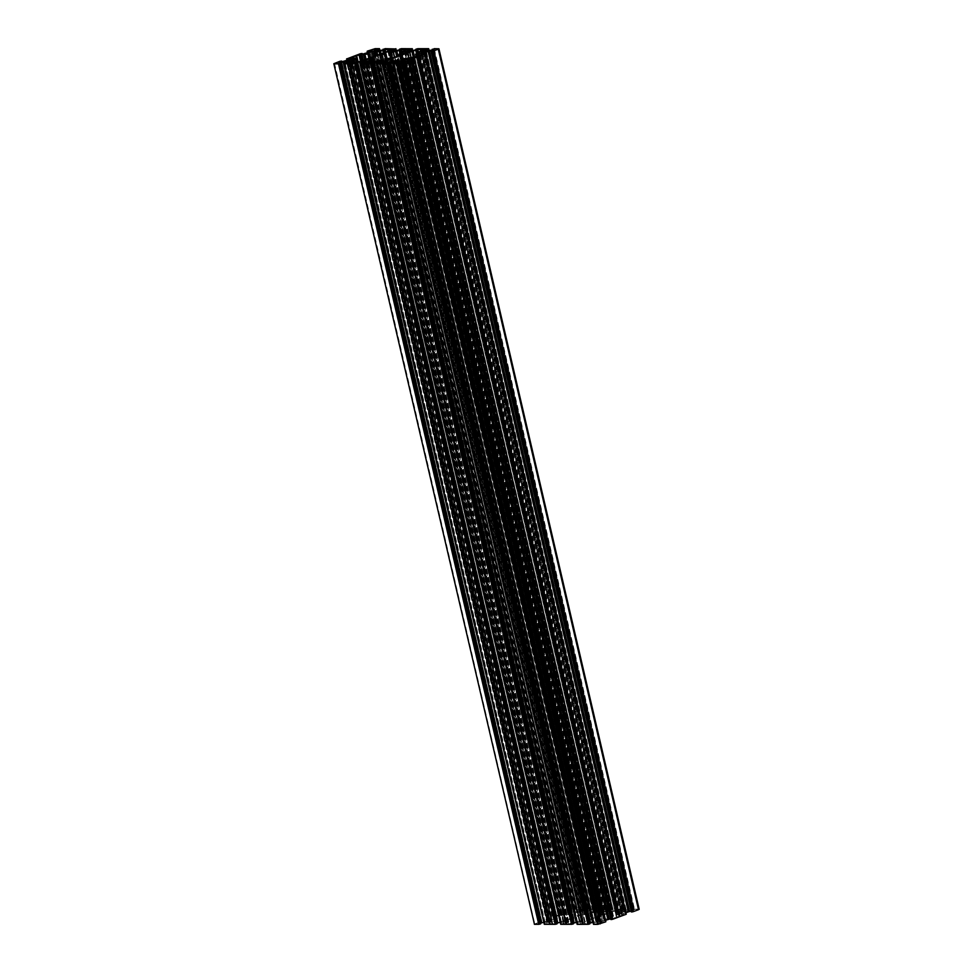 <?xml version="1.0" encoding="UTF-8"?>
<svg xmlns="http://www.w3.org/2000/svg" width="973" height="973" viewBox="0 0 973 973"><rect width="100%" height="100%" fill="white"/><g stroke="black" fill="none" stroke-linecap="round" stroke-linejoin="round"><path stroke-width="0.73" stroke-dasharray="4.87 3.65" d="M385.88 53.673L586.22 914.194L579.896 915.228L380.857 59.912M369.424 53.673L569.752 914.194L568.196 914.717L368.901 58.258M586.123 914.182A4.524 0.778 166.9 0 1 584.25 913.988A4.524 0.778 166.9 0 1 585.904 912.954A4.524 0.778 166.9 0 1 590.489 911.823A4.524 0.778 166.9 0 1 593.068 911.932A4.524 0.778 166.9 0 1 591.426 912.954A4.524 0.778 166.9 0 1 590.343 913.319L390.1 52.81M370.397 57.711L569.716 914.219A4.524 0.778 166.9 0 1 567.855 913.975A4.524 0.778 166.9 0 1 569.509 912.954A4.524 0.778 166.9 0 1 574.094 911.81A4.524 0.778 166.9 0 1 576.673 911.92A4.524 0.778 166.9 0 1 575.031 912.954A4.524 0.778 166.9 0 1 574.021 913.282L373.778 52.785M372.197 59.548L572.27 919.315L573.936 918.804L571.054 918.67L579.896 915.228M355.777 59.572L555.851 919.303L557.42 918.804L357.894 61.944M572.27 919.315A4.524 0.778 -13.1 0 0 565.435 920.543A4.524 0.778 -13.1 0 0 563.781 921.565A4.524 0.778 -13.1 0 0 566.359 921.674A4.524 0.778 -13.1 0 0 570.944 920.543A4.524 0.778 -13.1 0 0 571.808 920.19L371.552 59.681M555.851 919.303A4.524 0.778 -13.1 0 0 549.04 920.531A4.524 0.778 -13.1 0 0 547.385 921.565A4.524 0.778 -13.1 0 0 549.964 921.674A4.524 0.778 -13.1 0 0 554.561 920.531A4.524 0.778 -13.1 0 0 555.364 920.203L355.121 59.694M400.73 53.685L600.973 914.194L599.307 914.693L602.19 914.839L601.533 915.24L401.29 54.731M417.149 53.697L617.405 914.206L615.824 914.705L416.335 56.872M600.973 914.194A4.524 0.778 -13.1 0 0 607.821 912.966A4.524 0.778 -13.1 0 0 609.463 911.944A4.524 0.778 -13.1 0 0 606.884 911.823A4.524 0.778 -13.1 0 0 602.299 912.966A4.524 0.778 -13.1 0 0 601.448 913.319L401.411 53.734M617.405 914.206A4.524 0.778 -13.1 0 0 624.216 912.978A4.524 0.778 -13.1 0 0 625.858 911.944A4.524 0.778 -13.1 0 0 623.279 911.835A4.524 0.778 -13.1 0 0 618.694 912.978A4.524 0.778 -13.1 0 0 617.879 913.306L417.855 53.746M387.157 60.022L587.035 919.315L593.348 918.269L601.533 915.24M403.613 60.01L603.491 919.315L605.048 918.792L404.804 58.283M587.12 919.327A4.524 0.778 166.9 0 1 588.993 919.521A4.524 0.778 166.9 0 1 587.339 920.555A4.524 0.778 166.9 0 1 582.754 921.686A4.524 0.778 166.9 0 1 580.176 921.577A4.524 0.778 166.9 0 1 581.83 920.543A4.524 0.778 166.9 0 1 582.9 920.19L382.985 61.104M603.576 919.327A4.524 0.778 166.9 0 1 605.388 919.534A4.524 0.778 166.9 0 1 603.734 920.555A4.524 0.778 166.9 0 1 599.149 921.699A4.524 0.778 166.9 0 1 596.571 921.577A4.524 0.778 166.9 0 1 598.225 920.555A4.524 0.778 166.9 0 1 599.222 920.215L399.307 61.129M382.973 63.281L583.216 923.791L582.572 923.791L382.328 63.281M368.889 63.269L569.132 923.778L568.487 923.778A3.588 0.62 166.9 0 0 566.821 923.778L565.799 923.681L568.123 922.1L573.304 920.008L571.808 920.19M569.132 923.778L582.9 920.19M587.035 919.315L387.096 60.046L587.035 919.315M404.33 51.216L604.111 909.731L604.756 909.731A3.588 0.62 -13.1 0 0 606.422 909.731L607.456 909.828L605.121 911.409L599.952 913.501L601.448 913.319M604.111 909.731L590.343 913.319M420.166 55.425L620.701 915.678L619.242 916.384A3.588 0.62 -13.1 0 0 617.174 917.15L616.371 917.454L416.116 56.945M620.324 915.581L619.351 915.484L419.399 54.391L619.643 914.888M419.168 54.829L619.655 914.839M619.278 914.742L615.958 914.742M418.354 52.104L618.05 910.241L621.151 909.731A3.588 0.62 -13.1 0 0 622.817 909.731L623.839 909.84L621.516 911.409L616.505 913.44L617.879 913.306M618.05 910.241L617.308 910.509L417.624 52.372M416.359 52.846L616.031 910.874L617.308 910.509M616.031 910.874L613.416 911.409L414.668 57.334M385.393 63.281L585.162 921.747L613.416 911.409M585.162 921.747L584.518 922.112L384.663 63.281L584.882 923.791L599.222 920.215M384.238 63.209L584.518 922.112M584.226 922.647L583.581 923L383.508 63.221M382.717 63.281L582.839 923.28L583.581 923M583.216 923.791A3.588 0.62 166.9 0 1 584.882 923.791M603.491 919.315L403.576 60.022L603.491 919.315M408.113 58.283L608.356 918.792L605.048 918.792M608.356 918.792L609.524 918.646L409.28 58.137M413.659 57.443L613.914 917.953L609.524 918.646M613.914 917.953L616.371 917.454M366.043 63.817L566.286 924.326M360.557 63.768L560.764 924.289M560.801 924.265L360.655 63.732M363.78 63.196L563.622 922.234L363.72 63.209L563.659 922.295L566.237 922.404L560.874 924.131M563.476 923.778L363.233 63.269L563.622 922.234M563.124 922.307L560.971 922.307L361.092 63.403M560.266 922.368L560.971 922.307M356.398 63.269L556.957 923.073M556.52 923.219L555.547 923.584L355.34 63.269M355.194 63.269L555.547 923.584M555.437 923.778L557.079 923.778M549.891 924.277L349.648 63.804M344.162 63.756L544.406 924.265L344.26 63.719M547.312 922.307L347.385 63.184L547.264 922.295L549.842 922.404L544.43 924.107L344.223 63.732M547.264 922.295L346.935 63.257M547.081 923.766L346.838 63.257L546.838 922.295M546.729 922.307L544.576 922.307L344.697 63.391M543.871 922.368L544.576 922.307M340.003 63.257L540.562 923.073M540.124 923.219L539.151 923.572L338.945 63.257M338.799 63.257L539.151 923.572M539.042 923.766L540.684 923.766M340.149 61.263L540.392 921.772L534.08 924.216M540.392 921.772L541.073 921.626L340.818 61.117M339.589 62.065L539.784 922.392L541.073 921.626M539.784 922.392L339.443 62.065M340.222 62.065L540.465 922.574L539.687 922.574M540.465 922.574L541.633 922.428L341.389 61.919M343.384 61.518L543.627 922.015L541.633 922.428M543.627 922.015L544.916 921.662L344.673 61.153M348.079 59.888L548.334 920.397L544.916 921.662M548.334 920.397L551.898 918.585L547.775 919.424L347.787 60.046M547.726 920.628L347.483 60.119L547.775 919.424M547.458 919.497L346.899 60.326M346.862 58.721L546.838 919.497M547.118 919.23L553.661 916.797L353.418 56.3M360.314 53.746L560.557 914.243L553.661 916.797M560.557 914.243L561.713 913.988L361.457 53.479M362.272 54.257L561.713 913.988M562.333 913.988L362.224 54.269M367.83 52.578L568.086 913.088L562.102 914.851L560.01 914.961L562.309 914.048M568.086 913.088L571.492 911.823L371.248 51.314M372.124 50.499L572.367 910.996L371.881 50.973L572.136 911.458L571.492 911.823M572.136 911.458L372.112 50.547M571.99 910.898L571.212 910.898L371.175 51.338M370.287 51.666L570.287 911.093L571.212 910.898M570.287 911.093L567.393 911.896L367.222 51.338M567.551 911.713L367.283 51.326L567.478 911.847M567.502 911.701L575.396 909.159L375.152 48.65M379.896 50.62L579.689 909.159L575.396 909.159M579.689 909.159L379.701 50.645M379.044 50.681L578.935 909.646L579.543 909.427M578.935 909.646L378.716 50.681M376.977 50.681L577.22 911.19L377.086 50.681L576.989 909.719L578.619 909.719M576.989 909.719L576.065 909.901L376.113 50.669M375.055 50.669L575.092 910.266L576.065 909.901M575.092 910.266L574.447 910.619L374.325 50.669M574.228 911.032L373.973 50.572L574.447 910.619M574.216 911.081L374.35 50.669M376.515 50.669L576.758 911.178L574.593 911.178M576.758 911.178L376.551 50.681M577.33 911.178L585.162 909.755L583.326 909.706L584.335 909.366L384.092 48.857M384.761 48.723L585.004 909.22L584.335 909.366M585.004 909.22L590.879 909.159L390.635 48.662M396.291 50.632L596.084 909.171L590.879 909.159M596.084 909.171L396.096 50.657M395.439 50.681L595.33 909.658L595.938 909.427M595.33 909.658L395.111 50.681M393.372 50.693L593.615 911.202L393.481 50.681L593.384 909.719L595.014 909.719M593.384 909.719L592.46 909.913L392.508 50.681M391.45 50.681L591.487 910.266L592.46 909.913M591.487 910.266L590.842 910.631L390.72 50.681L590.842 910.631M392.91 50.681L593.153 911.19L590.988 911.19M593.153 911.19L392.983 50.754M593.725 911.19L601.557 909.767L599.721 909.706L600.73 909.366L400.487 48.869M401.156 48.723L601.399 909.232L600.73 909.366M601.399 909.232L607.152 909.183L406.909 48.674M412.637 50.645L612.528 909.183L607.152 909.183M612.443 909.232L412.54 50.657L612.37 909.378M609.548 911.202L409.305 50.693L609.597 911.202L607.006 911.093L612.418 909.39M609.597 911.202L409.378 50.766M609.767 909.731L409.864 50.693L609.633 911.275M610.12 911.202L612.272 911.202L412.029 50.693M413.209 50.547L613.452 911.056L612.272 911.202M613.452 911.056L615.447 910.643L415.203 50.134M416.48 49.781L616.736 910.278L615.447 910.643M616.736 910.278L617.709 909.925L417.453 49.416M417.587 49.355L617.709 909.925M617.806 909.731L616.164 909.731L416.079 49.915M415.958 49.161L616.164 909.731M616.201 909.67L616.809 909.439L416.566 48.93M417.855 48.674L618.11 909.171L616.809 909.439M618.11 909.171L623.547 909.196L423.304 48.686M429.032 50.645L628.923 909.196L623.547 909.196M628.838 909.244L428.935 50.669L628.765 909.378M425.736 50.705L625.992 911.215L623.401 911.105L628.728 909.451M625.992 911.215L426.162 50.705M426.271 50.693L626.405 911.215M626.515 911.202L628.667 911.202L428.424 50.693M429.604 50.547L629.847 911.056L628.667 911.202M629.847 911.056L631.842 910.643L431.598 50.146M432.876 49.781L633.131 910.29L631.842 910.643M633.131 910.29L634.104 909.925L433.849 49.428M433.982 49.368L634.104 909.925M634.201 909.743L632.559 909.743L432.474 49.915M432.353 49.173L632.559 909.743M632.596 909.682L633.204 909.451L432.961 48.942M434.25 48.674L634.505 909.183L633.204 909.451M634.505 909.183L638.787 909.183L438.543 48.674M433.216 50.608L633.459 911.117L631.368 911.896M633.459 911.117L433.35 50.56M432.632 50.827L632.778 910.935L633.557 910.935M632.778 910.935L631.611 911.081L431.526 51.241M424.921 53.685L624.921 913.112L626.101 912.674M624.921 913.112L621.346 914.924L625.481 914.073L425.225 53.576M425.542 53.503L625.481 914.073M625.785 914.012L626.417 914.012M610.679 918.755L613.233 918.548L610.947 919.461L410.691 58.952M405.194 61.092L605.547 920.288M605.17 920.422L601.752 921.686L401.715 62.102M601.107 922.051L400.657 62.041L600.876 922.501L401.01 62.102L601.107 922.051L601.752 921.686M601.265 922.611L602.044 922.611L401.788 62.102M402.713 61.907L602.956 922.416L602.044 922.611M602.956 922.416L605.802 921.601M593.554 924.301L393.457 63.573M394.065 63.354L594.321 923.851L593.7 924.082M594.321 923.851L394.381 63.281M396.12 63.281L596.023 922.319L396.011 63.281L596.267 923.791L594.625 923.791M596.267 923.791L597.179 923.608L396.935 63.099M397.908 62.734L598.152 923.243L597.179 923.608M598.152 923.243L598.796 922.89L398.553 62.381L598.796 922.89M396.57 63.209L596.485 922.331L598.65 922.331M596.485 922.331L396.522 63.221L596.449 922.319M595.914 922.319L593.056 922.392M589.747 923.085L588.081 923.754L589.869 923.791M382.438 63.829L582.681 924.326M376.952 63.768L577.573 924.143L377.062 63.573M377.67 63.342L577.926 923.851L577.305 924.07M577.926 923.851L377.986 63.281M379.725 63.269L579.628 922.307L379.616 63.281L579.872 923.791L578.23 923.778M579.872 923.791L580.784 923.596L380.54 63.087M381.513 62.734L581.757 923.231L580.784 923.596M581.757 923.231L582.401 922.878L382.158 62.369L582.401 922.878M380.175 63.196L580.09 922.319L582.255 922.319M580.09 922.319L380.115 63.209L580.054 922.307M579.519 922.319L576.661 922.38M573.352 923.085L571.686 923.742L573.474 923.778M360.557 61.348L559.341 915.557L556.07 916.359A3.588 0.62 166.9 0 1 554.002 917.125L553.199 917.417L353.065 57.419M352.676 57.419L552.542 917.831L553.199 917.417M552.919 917.928L553.892 918.025L353.369 58.198M353.722 58.258L553.978 918.767L353.345 58.161M553.978 918.767L557.286 918.767M354.95 62.759L555.194 923.268L552.092 923.766A3.588 0.62 -13.1 0 0 550.426 923.766L549.404 923.669L551.727 922.1L556.738 920.069L555.364 920.203M555.194 923.268L555.936 922.988L355.692 62.491M356.969 62.126L557.213 922.635L555.936 922.988M557.213 922.635L559.84 922.1L359.584 61.591M360.874 61.238L561.117 921.735L559.84 922.1M561.117 921.735L588.726 911.397L388.482 50.888M388.774 50.353L588.726 911.397M589.018 910.862L589.662 910.497L389.419 50M390.161 49.72L590.404 910.229L589.662 910.497M590.404 910.229L591.061 909.816L390.514 49.574M387.935 51.204L587.716 909.719L588.361 909.719A3.588 0.62 166.9 0 0 590.027 909.719L590.672 909.719M587.716 909.719L574.021 913.282M365.848 59.389L564.887 914.717L568.196 914.717M564.887 914.717L563.72 914.863L364.741 59.803M559.341 915.557L563.72 914.863M593.968 924.143L393.724 63.634M605.401 921.796L405.145 61.287M604.647 920.555L404.659 61.19M617.174 917.15L416.931 56.641M619.242 916.384L418.998 55.875M577.573 924.143L377.329 63.634M568.487 923.778L368.244 63.269M566.821 923.778L366.578 63.269M621.151 909.731L421.297 50.864M633.812 909.39L433.569 48.881M626.016 911.275L425.773 50.778M622.817 909.731L422.708 49.818M628.461 909.378L428.217 48.881M423.109 48.723L623.352 909.196L423.06 48.674M625.116 912.978L425.128 53.612M625.87 914.219L425.627 53.71M617.417 909.378L417.174 48.869M606.422 909.731L406.313 49.818M612.066 909.378L411.822 48.869M606.957 909.22L406.714 48.711M604.756 909.731L404.902 50.864M552.092 923.766L351.849 63.269L551.727 922.1M547.227 922.222L347.325 63.196M550.426 923.766L350.183 63.269M544.783 924.119L344.539 63.622M540.696 921.772L340.441 61.263M548.14 920.531L347.884 60.022M554.002 917.125L354.136 58.258M547.373 919.29L347.13 58.781M553.941 916.736L353.698 56.227M556.07 916.359L356.386 58.258M561.178 924.131L360.934 63.622M590.027 909.719L389.918 49.805M579.276 909.366L379.032 48.857M576.843 911.263L376.587 50.754M588.361 909.719L388.507 50.851M584.639 909.366L384.384 48.857M390.319 48.711L590.562 909.171M567.855 911.713L367.599 51.204M568.609 912.954L368.353 52.445M554.002 916.675L353.758 56.166M561.166 914.182L360.922 53.673M595.671 909.366L395.427 48.857M601.022 909.366L400.779 48.869M584.712 914.729L385.916 60.435M373.973 62.017L573.413 919.047M357.59 62.004L557.018 918.999M399.587 53.953L599.83 914.462M415.982 54.002L616.225 914.511M588.531 918.78L388.288 58.271M398.772 61.968L599.027 922.477M593.591 924.289L393.347 63.78M393.445 63.744L593.664 924.143M393.883 63.415L593.761 922.319M388.13 63.281L588.337 923.596M589.297 923.243L389.188 63.281M588.227 923.791L387.984 63.281M385.284 63.281L585.527 923.791M587.984 923.28L387.741 62.771M388.482 62.503L588.726 923.012M392.374 61.603L592.618 922.112M590.003 922.647L389.759 62.15M593.907 921.759L393.664 61.25M397.799 59.718L598.042 920.227M605.315 921.601L405.072 61.092L605.048 920.458M404.756 61.153L605.011 921.662M604.452 920.689L404.452 61.263M404.525 61.238L604.513 920.653M411.056 58.818L611.141 918.658M612.309 918.512L412.163 58.416M412.88 58.137L613.087 918.512M612.99 918.707L412.747 58.198M413.075 57.443L613.318 917.953M612.139 918.098L411.895 57.602M598.991 920.057L398.748 59.548M599.356 920.154L399.441 61.104L599.332 920.142M403.807 58.514L604.063 919.023M382.377 61.956L582.632 922.465M413.318 57.443L612.126 911.762M577.22 924.131L377.013 63.744L577.269 924.143M387.169 58.55L587.424 919.059M390.647 58.271L590.891 918.78M593.348 918.269L393.104 57.772M377.488 63.415L577.366 922.319M371.735 63.269L571.942 923.596M572.902 923.231L372.793 63.269M571.832 923.778L371.589 63.269M571.589 923.28L371.345 62.771M372.087 62.491L572.331 923M573.608 922.647L373.364 62.138L573.048 920.154M375.979 61.603L576.223 922.1M577.512 921.747L377.269 61.238M381.55 59.657L581.793 920.166M582.851 919.996L382.608 59.487M383.131 61.08L583.034 920.117L383.131 61.08M620.506 909.731L420.725 51.228M634.189 909.244L433.946 48.735M433.265 48.881L633.52 909.39M423.535 50.693L623.778 911.202M625.943 911.202L425.688 50.693M623.413 911.056L423.182 50.632M423.51 50.693L623.632 910.643M624.277 910.29L424.24 50.693M425.298 50.693L625.25 909.925M626.162 909.743L426.259 50.693M427.901 50.693L627.804 909.743M628.12 909.67L428.229 50.693M628.874 909.183L429.081 50.645M423.425 48.674L623.669 909.183M423.304 49.587L623.462 909.731M422.209 50.012L622.452 910.521M623.194 910.241L422.939 49.732M621.808 910.874L421.564 50.365M421.273 50.9L621.516 911.409M416.493 52.797L616.736 913.306M620.871 911.774L420.628 51.265M431.173 51.374L631.416 911.883M625.639 912.844L425.663 53.503M425.529 53.503L625.517 912.881M422.185 54.512L622.221 914.109M421.127 54.464L621.358 914.875M621.577 914.462L421.467 54.512L621.735 915.021M422.258 54.512L622.513 915.021M623.425 914.839L423.182 54.33M620.056 916.08L419.801 55.583M419.618 55.643L619.728 915.581M619.363 915.435L419.302 55.765L619.351 915.484M624.994 913.075L424.994 53.661M417.539 53.734L617.587 913.379M616.785 913.465L416.724 53.783M617.125 914.243L416.882 53.746M416.882 48.869L617.125 909.378M617.794 909.244L417.551 48.735M610.01 911.202L409.767 50.705M600.73 914.219L400.487 53.722M599.453 914.729L399.477 55.412M401.642 54.585L601.813 914.742M607.237 910.631L407.115 50.693L607.383 911.19M607.018 911.044L406.787 50.632M607.882 910.278L407.845 50.693M408.903 50.693L608.855 909.913M411.506 50.693L611.409 909.731M611.725 909.67L411.834 50.693M412.491 50.657L612.333 909.439M612.479 909.171L412.686 50.632M407.03 48.662L607.274 909.171M406.909 49.574L607.067 909.731M405.814 50L606.057 910.509M606.799 910.229L406.556 49.732M404.877 50.9L605.121 911.409M605.413 910.862L405.169 50.365M599.636 910.862L399.964 52.834L600.195 913.343M604.476 911.762L404.233 51.253M401.131 53.734L601.18 913.392M600.341 913.513L400.268 53.77M552.737 923.766L352.494 63.269M349.356 62.381L549.465 922.307M549.842 922.453L349.587 61.944M349.368 62.357L549.611 922.866M548.967 923.219L348.723 62.71M347.75 63.075L548.006 923.584M345.196 63.257L545.439 923.766M545.135 923.827L344.88 63.33M344.272 63.549L544.515 924.058M349.538 63.269L549.781 923.766M350.718 63.209L550.791 922.988M550.061 923.268L349.927 63.269M551.436 922.635L351.448 63.196M356.836 62.163L556.507 920.203M552.372 921.735L352.603 63.269M334.481 63.306L534.724 923.815M540.088 921.832L339.832 61.323M341.134 61.056L541.377 921.565M541.864 921.565L341.803 61.834L541.912 921.577M341.754 61.846L541.827 921.626M547.617 920.665L347.361 60.156M350.779 58.891L551.022 919.4M351.642 58.125L551.886 918.634M551.667 919.047L351.423 58.538L551.521 918.488M350.706 58.915L550.742 918.488M549.818 918.67L349.818 59.244M353.272 57.419L553.515 917.928M553.892 918.074L353.807 58.258L553.892 918.025M547.081 919.29L346.862 58.891M548.261 920.434L348.006 59.925M355.413 59.621L555.656 920.117M556.459 920.032L356.215 59.535M556.118 919.254L356.057 59.548M387.838 51.253L588.081 911.75M563.233 922.295L363.33 63.269M572.513 919.278L372.44 59.511M573.802 918.767L374.398 61.919M371.187 58.258L571.431 918.767M571.71 918.269L371.577 58.258M365.751 62.394L565.86 922.307M566.237 922.465L365.982 61.956M365.763 62.369L566.006 922.866M565.362 923.231L365.118 62.722M364.145 63.087L564.401 923.584M361.591 63.269L561.835 923.778M561.53 923.839L361.275 63.33M360.667 63.561L560.91 924.07M365.933 63.269L566.177 923.778M367.113 63.221L567.186 923M566.444 923.268L366.322 63.269M368.268 63.269L568.123 922.1M567.831 922.635L367.843 63.209M568.767 921.747L368.998 63.269M371.82 59.608L572.075 920.105M572.915 919.984L372.659 59.487M579.653 909.22L379.847 50.632M379.75 50.645L579.58 909.366L379.786 50.632M379.239 50.681L579.482 911.178M382.413 50.122L582.657 910.631M580.662 911.032L380.419 50.523M384.663 49.404L584.919 909.913M583.946 910.266L383.703 49.757M383.289 49.891L583.374 909.719M585.016 909.719L384.797 49.343M383.776 48.918L584.031 909.427M583.411 909.658L383.167 49.149M390.27 48.662L590.514 909.159M585.32 909.159L385.065 48.65M585.26 910.229L385.576 52.092M384.834 52.36L584.518 910.497M381.051 53.758L580.626 911.397M583.241 910.85L383.569 52.834M579.336 911.75L379.786 54.233M375.651 55.765L575.201 913.282M567.587 911.64L367.332 51.143M372.695 49.161L572.939 909.658M567.928 911.908L367.952 52.542L568.196 913.051M367.49 52.7L567.441 911.908M368.256 52.469L568.244 911.847M568.804 912.82L368.548 52.311M368.487 52.347L568.731 912.856M365.143 53.576L565.386 914.085M564.097 914.438L363.853 53.929M361.859 54.342L562.102 914.851M560.934 914.997L360.691 54.488M359.913 54.488L560.156 914.997M560.253 914.802L360.059 54.488M556.884 916.055L358.113 61.895M361.105 61.153L559.925 915.557M561.105 915.398L362.211 60.74M560.862 914.182L360.618 53.673M574.252 913.452L374.739 56.093M374.447 56.203L573.912 913.367L374.435 56.215M369.862 57.906L569.193 914.486M390.392 50.62L590.623 911.044M396.145 50.645L595.975 909.366M596.048 909.232L396.242 50.632M593.202 911.202L392.946 50.693M390.514 48.674L590.757 909.183M387.011 60.071L585.831 914.45M586.196 914.219L387.096 58.599M383.678 60.983L582.353 914.729M395.634 50.681L595.877 911.19M398.808 50.122L599.052 910.631M597.057 911.044L396.814 50.535M401.058 49.404L601.314 909.913M600.341 910.278L400.098 49.769M599.721 909.706L399.648 49.915L599.769 909.719M601.411 909.731L401.192 49.355M400.171 48.93L600.426 909.439M599.806 909.658L399.562 49.161M406.665 48.662L606.909 909.171M601.715 909.171L401.46 48.662M601.655 910.229L401.958 52.092M401.229 52.372L600.913 910.509M397.957 55.972L597.021 911.397M595.731 911.762L396.692 56.434M392.399 57.991L591.45 913.343M590.392 913.513L391.365 58.21M590.21 913.379L391.207 58.234L590.222 913.392M584.25 913.988L384.007 53.479M593.068 911.932L392.824 51.423M567.855 913.975L367.612 53.466M576.673 911.92L376.429 51.423M563.781 921.565L363.537 61.056M547.385 921.565L347.142 61.056M609.463 911.944L409.219 51.435M625.858 911.944L425.615 51.435M588.993 919.521L388.75 59.012M580.176 921.577L379.932 61.068M605.388 919.534L405.145 59.025M596.571 921.577L396.327 61.08M398.784 61.919L599.027 922.428M387.838 63.245L588.081 923.754M412.99 58.039L613.233 918.548M593.615 924.131L393.408 63.756M381.939 63.184L582.195 923.693M382.389 61.907L582.632 922.416M371.443 63.233L571.686 923.742M423.158 50.596L623.401 911.105M434.104 49.27L634.347 909.779M421.102 54.415L621.346 914.924M433.459 50.462L633.703 910.971M616.116 909.719L416.043 49.927M429.129 50.632L628.923 909.196M428.971 50.657L628.813 909.39M632.511 909.731L432.438 49.927M615.824 914.705L416.213 56.908M616.505 913.44L416.48 53.856M423.596 49.331L623.839 909.84M420.458 55.169L620.701 915.678M417.709 49.258L617.952 909.767M599.307 914.693L399.356 55.449M599.952 913.501L399.903 53.868M407.201 49.319L607.456 909.828M406.763 50.596L607.006 911.093M401.946 54.33L602.19 914.839M412.734 50.632L612.528 909.183M349.599 61.895L549.842 922.404M338.653 63.221L538.896 923.73M351.654 58.076L551.898 918.585M339.297 62.029L539.541 922.538M346.814 58.903L547.033 919.278M557.42 918.804L358.015 61.919M556.738 920.069L357.079 62.102M349.161 63.16L549.404 923.669M352.299 57.322L552.542 917.831M355.048 63.233L555.291 923.742M573.936 918.804L374.532 61.895M573.304 920.008L373.656 62.077M365.544 63.172L565.799 923.681M365.994 61.907L566.237 922.404M370.81 58.161L571.054 918.67M360.618 63.744L560.825 924.119M384.919 49.246L585.162 909.755M359.767 54.452L560.01 914.961M596.023 909.378L396.181 50.645M396.339 50.62L596.133 909.183M583.326 909.706L383.253 49.915M379.944 50.608L579.738 909.171M567.393 911.896L367.453 52.712M562.382 914L362.321 54.245M569.752 914.194L370.445 57.687M390.805 49.307L591.061 909.816M390.368 50.584L590.611 911.093M586.22 914.194L387.108 58.587M401.314 49.258L601.557 909.767"/><path stroke-width="1.46" d="M380.857 59.912L379.652 54.731L385.88 53.673A4.524 0.778 -13.1 0 1 384.007 53.479A4.524 0.778 -13.1 0 1 385.661 52.445A4.524 0.778 -13.1 0 1 390.246 51.314A4.524 0.778 -13.1 0 1 392.824 51.423A4.524 0.778 -13.1 0 1 391.17 52.457A4.524 0.778 -13.1 0 1 390.1 52.81L404.513 49.222A3.588 0.62 166.9 0 0 406.179 49.222L406.909 49.574M368.901 58.258L367.952 54.208L369.424 53.673A4.524 0.778 166.9 0 1 367.612 53.466A4.524 0.778 166.9 0 1 369.266 52.445A4.524 0.778 166.9 0 1 373.851 51.301A4.524 0.778 166.9 0 1 376.429 51.423A4.524 0.778 166.9 0 1 374.775 52.445A4.524 0.778 166.9 0 1 373.778 52.785L388.118 49.209A3.588 0.62 -13.1 0 0 389.784 49.209L390.805 49.307L387.838 51.253L360.874 61.238L351.849 63.269A3.588 0.62 166.9 0 0 350.183 63.269L349.161 63.16L350.548 62.479L350.718 63.209M379.652 54.731L370.81 58.161L373.693 58.307L372.027 58.806L372.197 59.548M353.369 58.198L357.042 58.258L355.595 58.794A4.524 0.778 -13.1 0 0 348.784 60.022A4.524 0.778 -13.1 0 0 347.142 61.056A4.524 0.778 -13.1 0 0 349.721 61.165A4.524 0.778 -13.1 0 0 354.306 60.022A4.524 0.778 -13.1 0 0 355.121 59.694L350.548 62.479M373.656 62.077L373.048 59.499L371.552 59.681A4.524 0.778 166.9 0 1 370.701 60.034A4.524 0.778 166.9 0 1 366.116 61.177A4.524 0.778 166.9 0 1 363.537 61.056A4.524 0.778 166.9 0 1 365.179 60.034A4.524 0.778 166.9 0 1 372.027 58.806M382.985 61.104L382.657 59.681A4.524 0.778 -13.1 0 0 381.574 60.046A4.524 0.778 -13.1 0 0 379.932 61.068A4.524 0.778 -13.1 0 0 382.511 61.177A4.524 0.778 -13.1 0 0 387.096 60.046L387.169 58.55L393.104 57.772L401.29 54.731L399.064 54.196L400.73 53.685A4.524 0.778 166.9 0 0 407.565 52.457A4.524 0.778 166.9 0 0 409.219 51.435A4.524 0.778 166.9 0 0 406.641 51.326A4.524 0.778 166.9 0 0 402.056 52.457A4.524 0.778 166.9 0 0 401.192 52.81L399.696 52.992L406.823 49.222M416.335 56.872L415.58 54.196L417.149 53.697A4.524 0.778 -13.1 0 0 423.96 52.469A4.524 0.778 -13.1 0 0 425.615 51.435A4.524 0.778 -13.1 0 0 423.036 51.326A4.524 0.778 -13.1 0 0 418.439 52.469A4.524 0.778 -13.1 0 0 417.636 52.797L416.262 52.931L421.273 50.9L423.596 49.331L422.574 49.234A3.588 0.62 166.9 0 1 420.908 49.234L417.806 49.732L418.354 52.104M415.714 54.233L419.412 54.342L419.108 54.975L420.458 55.169L418.998 55.875A3.588 0.62 166.9 0 0 416.931 56.641L403.284 58.781A4.524 0.778 166.9 0 1 405.145 59.025A4.524 0.778 166.9 0 1 403.491 60.046A4.524 0.778 166.9 0 1 398.906 61.19A4.524 0.778 166.9 0 1 396.327 61.08A4.524 0.778 166.9 0 1 397.969 60.046A4.524 0.778 166.9 0 1 398.979 59.718L384.639 63.281A3.588 0.62 -13.1 0 0 382.973 63.281L382.717 63.281M386.804 58.781L387.072 60.046A4.524 0.778 -13.1 0 0 388.75 59.012A4.524 0.778 -13.1 0 0 386.877 58.818L387.157 60.022M571.844 924.277L566.286 924.326L366.043 63.817L371.601 63.768L571.844 924.277L572.513 924.131L372.27 63.634L371.601 63.768M566.286 924.289L365.848 63.817L566.286 924.326M560.764 924.289L566.091 924.326M360.472 63.817L560.764 924.338L360.472 63.817L365.994 61.907L363.403 61.798L363.732 63.196L362.88 61.798L363.221 63.269M559.791 922.453L557.797 922.866L357.553 62.357L359.548 61.944L560.266 922.368M556.957 923.073L557.797 922.866M557.043 923.839L556.434 924.07L356.191 63.561L356.799 63.33L557.043 923.839L356.848 63.318M555.145 924.326L549.94 924.326L349.648 63.768L549.696 924.314L349.453 63.804L354.89 63.829L555.145 924.326L556.434 924.07M349.648 63.804L549.94 924.326M544.369 924.277L549.696 924.314M346.935 63.257L346.595 61.785L343.153 61.944L543.871 922.368M543.396 922.453L541.402 922.854L341.158 62.357L338.896 63.075L340.489 63.269L339.48 63.61L539.735 924.119L339.796 63.549M540.562 923.073L541.402 922.854M540.647 923.827L340.453 63.306L540.647 923.827L540.039 924.058M539.054 924.265L338.495 63.817L538.75 924.326L539.735 924.119M538.75 924.326L534.457 924.326L333.824 63.719L339.832 61.323L341.669 61.068L341.754 61.846M333.824 63.719L534.457 924.326M638.519 909.694L639.176 909.281L438.92 48.784L438.276 49.185L638.519 909.694L633.168 911.677L432.304 51.228L431.623 51.435L631.866 911.944L431.927 51.374M432.608 51.228L633.168 911.677M632.851 911.737L632.182 911.883M431.088 51.423L631.38 911.944L431.088 51.423L432.632 50.827M425.663 53.503L425.383 52.335L429.373 50.985L629.616 911.482L631.161 911.166M629.616 911.482L628.327 911.847L428.084 51.338M626.101 912.674L628.327 911.847M626.186 914.097L425.931 53.758M626.138 914.279L619.582 916.7L419.059 56.264L412.443 58.757L612.686 919.254L619.242 916.834L418.998 56.325M612.686 919.254L611.543 919.521L410.667 59.012L610.91 919.521L611.543 919.521M605.547 920.288L610.679 918.755M605.802 921.601L405.559 61.092L605.802 921.601M605.668 921.857L405.413 61.36L605.741 921.808L597.848 924.35L397.604 63.841L400.061 63.342L600.305 923.839M396.193 61.81L396.51 63.221L396.193 61.81L398.553 62.381L393.262 63.829L593.506 924.338L597.848 924.35M393.262 63.829L593.554 924.301M593.056 922.392L589.747 923.085M388.665 63.634L389.674 63.294L589.918 923.803L588.908 924.143L388.361 63.634L588.239 924.277L588.908 924.143M588.239 924.277L582.681 924.326L382.438 63.829L387.996 63.78M582.681 924.289L382.121 63.841L376.916 63.829L577.159 924.338L582.365 924.338M576.661 922.38L573.352 923.085M372.27 63.634L373.279 63.294L573.523 923.791L572.513 924.131M573.523 923.791L373.279 63.294L371.443 63.233L379.385 61.798L379.725 63.269M379.762 61.737L380.127 63.209L379.385 61.798M379.798 61.798L380.175 63.196M382.012 61.81L379.847 61.81M382.158 62.369L379.616 63.281L379.275 61.81M376.977 63.622L379.616 63.281M382.121 63.841L582.681 924.326L382.486 63.841M389.626 63.281L387.838 63.245L390.343 62.369L395.78 61.81L396.12 63.281M393.311 63.841L397.604 63.841M405.522 61.153L400.061 63.342M404.452 61.263L404.196 60.18L400.633 62.004L405.559 61.092M404.196 60.18L404.914 59.912L405.194 61.092M610.862 919.509L410.618 59L412.99 58.039L404.914 59.912M411.287 59.012L412.443 58.757M419.339 56.203L425.882 53.77M426.162 53.503L421.102 54.415L424.666 52.603L424.921 53.685M425.383 52.335L424.666 52.603M429.373 50.985L432.535 50.426M432.912 51.168L438.276 49.185M428.485 48.942L428.886 50.669L428.57 48.893L423.389 50.134L425.773 50.778L431.598 50.146L434.25 48.674L438.92 48.784M428.971 50.657L428.594 48.735L429.032 50.645M416.079 49.915L415.872 49.209L417.855 48.674L428.631 48.674L429.081 50.645M416.043 49.927L415.872 49.209L417.587 49.355M412.175 48.881L412.576 50.645L412.175 48.881L408.599 49.416L407.14 50.693L413.209 50.547L417.563 49.222M412.126 48.869L412.637 50.645M399.477 49.209L399.684 49.903L399.477 49.209L401.46 48.662L412.199 48.735M399.526 49.222L401.058 49.404L396.814 50.535L390.392 50.62M390.599 50.122L391.243 49.769L391.45 50.681M392.508 50.681L392.216 49.404L391.243 49.769M392.216 49.404L393.128 49.209L393.469 50.681M395.111 50.681L394.77 49.222L393.128 49.209M394.77 49.222L395.439 50.681M396.096 50.657L395.695 48.93L395.074 49.149M395.695 48.93L385.065 48.65L382.413 50.122L376.587 50.754L374.204 50.11L379.494 48.662L375.152 48.65L367.332 51.143L367.49 52.7M371.893 50.949L367.952 52.542L367.198 51.399M367.685 51.399L368.256 52.469M371.735 50.389L367.989 51.338M367.952 52.542L361.859 54.342L359.767 54.452L362.138 53.491L360.314 53.746L346.814 58.903M346.899 60.326L346.789 58.769M346.583 58.988L347.483 60.119L351.423 58.538M347.787 60.046L347.215 58.988M347.519 58.927L351.265 57.979M341.584 61.117L339.297 62.029L341.389 61.919L347.483 60.119M338.495 63.817L334.213 63.817M338.811 63.756L339.48 63.61M343.153 61.944L341.158 62.357M346.595 61.785L347.337 63.196L347.008 61.785M344.26 63.719L349.368 62.357L347.057 61.798M344.235 63.622L544.333 924.314M349.453 63.804L344.077 63.804M356.191 63.561L354.89 63.829M355.34 63.269L356.799 63.33M355.291 63.075L356.398 63.269M357.553 62.357L356.264 62.722M361.092 63.403L360.728 61.798L359.548 61.944M360.728 61.798L362.88 61.798M365.848 63.817L360.521 63.829M382.657 59.681L368.244 63.269A3.588 0.62 -13.1 0 0 366.578 63.269L365.544 63.172L366.943 62.491L367.113 63.221M373.048 59.499L366.943 62.491M403.248 58.806L403.613 60.01M383.508 63.221L382.596 62.771M383.338 62.503L383.982 62.138L384.238 63.209M384.663 63.281L383.982 62.138M384.274 61.603L384.919 61.25L385.393 63.281M414.668 57.334L413.16 50.9L384.919 61.25M413.16 50.9L415.787 50.365L416.359 52.846M417.624 52.372L417.064 50.012L415.787 50.365M417.064 50.012L417.806 49.732M358.113 61.895L356.629 55.546L355.826 55.85A3.588 0.62 -13.1 0 1 353.758 56.616L352.299 57.322L353.649 57.516L353.357 58.112M356.629 55.546L359.086 55.047L360.557 61.348M364.741 59.803L363.476 54.354L359.086 55.047M363.476 54.354L364.644 54.208L365.848 59.389M367.952 54.208L364.644 54.208M588.616 924.143L388.361 63.634M404.659 61.19L404.391 60.046M612.078 919.327L411.834 58.818M619.302 916.773L419.059 56.264M572.221 924.131L371.978 63.634M421.297 50.864L420.908 49.234M632.559 911.737L432.304 51.228M425.128 53.612L424.86 52.469M404.902 50.864L404.513 49.222M539.431 924.119L339.188 63.61M347.325 63.196L346.984 61.725M354.136 58.258L353.758 56.616M356.386 58.258L355.826 55.85M555.826 924.131L355.583 63.622M388.507 50.851L388.118 49.209M385.916 60.435L384.469 54.22M373.17 58.538L373.973 62.017M356.775 58.489L357.59 62.004M401.411 53.734L401.192 52.81M417.855 53.746L417.636 52.797M396.242 61.822L396.57 63.209M399.307 61.129L398.979 59.718M396.011 63.281L395.67 61.822M393.518 61.822L393.883 63.415M390.343 62.369L590.587 922.878M592.581 922.477L392.338 61.968M388.969 63.573L589.224 924.082M589.833 923.851L389.589 63.342M587.935 924.35L387.68 63.841M401.715 62.102L401.508 61.177M404.269 60.144L404.525 61.238M407.614 58.915L607.857 919.424M609.147 919.071L408.903 58.562M410.898 58.149L411.056 58.818M612.382 919.327L412.138 58.818M405.06 61.092L404.804 59.949M411.883 51.265L413.318 57.443M382.243 63.817L582.486 924.326M377.123 61.81L377.488 63.415M373.948 62.369L574.192 922.878M576.186 922.465L375.943 61.956M372.574 63.561L572.829 924.07M573.438 923.839L373.194 63.342M366.091 63.829L566.335 924.338M571.54 924.338L371.285 63.829M382.79 59.621L383.131 61.08L382.79 59.621M420.725 51.228L420.263 49.234M432.474 49.915L432.316 49.234M424.24 50.693L424.033 49.781M424.994 49.416L425.298 50.693M426.259 50.693L425.919 49.234M427.561 49.234L427.901 50.693M428.229 50.693L427.865 49.173M431.526 51.241L431.367 50.572M425.274 52.372L425.529 53.503M421.978 53.6L422.185 54.512M424.994 53.661L424.739 52.566M417.344 52.883L417.539 53.734M416.724 53.783L416.541 52.968M399.477 55.412L399.198 54.233M407.845 50.693L407.638 49.769M408.599 49.416L408.903 50.693M409.864 50.693L409.524 49.222M411.165 49.222L411.506 50.693M411.834 50.693L411.47 49.161M412.09 48.93L412.491 50.657M412.686 50.632L412.236 48.711M400.925 52.895L401.131 53.734M400.268 53.77L400.085 53.016M344.697 63.391L344.333 61.798M346.485 61.798L346.826 63.257M355.595 58.794L355.777 59.572M544.369 924.326L344.126 63.817M349.331 63.817L549.575 924.326M351.448 63.196L351.192 62.126M351.484 61.591L351.873 63.269M356.264 59.694L356.836 62.163M352.603 63.269L352.129 61.226M341.669 61.068L341.839 61.834L341.632 61.104M350.487 57.979L350.706 58.915M349.818 59.244L349.575 58.161M357.894 61.944L357.067 58.38M356.057 59.548L355.875 58.757M355.875 63.622L556.118 924.131M555.449 924.265L355.206 63.756M363.33 63.269L362.99 61.798M372.44 59.511L372.27 58.781M374.398 61.919L373.583 58.404M363.78 63.196L363.452 61.798M365.726 63.829L565.97 924.338M367.879 61.591L368.268 63.269M367.843 63.209L367.587 62.138M372.805 59.657L373.389 62.138M368.998 63.269L368.524 61.238M396.242 50.632L395.804 48.723L396.291 50.632M379.446 48.699L379.896 50.62M378.679 49.149L379.044 50.681M379.701 50.645L379.3 48.918M378.716 50.681L378.375 49.209M376.733 49.209L377.074 50.681M376.113 50.669L375.821 49.392M374.848 49.757L375.055 50.669M379.847 50.632L379.409 48.711M379.348 48.893L379.75 50.645L379.385 48.869M383.131 49.209L383.289 49.891M387.473 49.209L387.935 51.204M385.576 52.092L385.016 49.72M384.274 49.988L384.834 52.36M380.382 50.888L381.051 53.758M383.569 52.834L382.997 50.353M379.786 54.233L379.093 51.241M374.958 52.773L375.651 55.765M370.044 50.584L370.287 51.666M371.175 51.338L370.956 50.389M362.224 54.269L362.053 53.539L362.272 54.257M359.682 55.047L361.105 61.153M362.211 60.74L360.861 54.902M374.739 56.093L374.009 52.943M373.668 52.858L374.447 56.203L373.644 52.846M368.937 53.977L369.862 57.906M370.397 57.711L369.472 53.722L370.445 57.687M395.731 48.905L396.145 50.645M385.576 53.941L387.011 60.071M387.096 58.599L385.953 53.71L387.108 58.587M382.109 54.22L383.678 60.983M403.868 49.222L404.33 51.216M401.958 52.092L401.411 49.72M400.669 50L401.229 52.372M399.964 52.834L399.392 50.353M396.777 50.9L397.957 55.972M396.692 56.434L395.488 51.253M391.207 52.834L392.399 57.991M391.365 58.21L390.149 53.004M389.966 52.883L391.219 58.234L389.966 52.883M376.867 63.817L577.111 924.326M589.918 923.803L389.674 63.294M405.498 61.299L605.741 921.808M605.851 921.613L405.607 61.104M428.667 48.686L429.129 50.632M432.438 49.927L432.267 49.222M425.967 53.722L626.211 914.231M416.213 56.908L415.58 54.196M416.48 53.856L416.262 52.931M399.356 55.449L399.064 54.196M399.903 53.868L399.696 52.992M412.272 48.674L412.734 50.632M557.128 923.791L356.884 63.281M540.733 923.778L340.489 63.269M358.015 61.919L357.176 58.295M357.079 62.102L356.495 59.56M374.532 61.895L373.693 58.307M396.181 50.645L395.78 48.869M395.889 48.674L396.339 50.62M383.253 49.915L383.082 49.197M379.494 48.662L379.944 50.608M367.453 52.712L367.149 51.387M362.321 54.245L362.138 53.491"/></g></svg>
